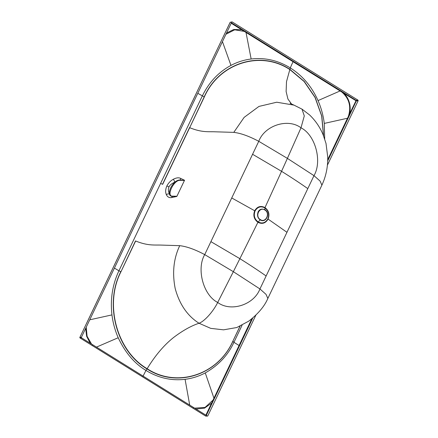 <?xml version="1.0" encoding="UTF-8"?>
<svg xmlns="http://www.w3.org/2000/svg" width="438" height="438" viewBox="0 0 438 438"><rect width="100%" height="100%" fill="white"/><g stroke="black" fill="none" stroke-linecap="round" stroke-linejoin="round"><path stroke-width="0.66" d="M86.22 327.191L87.096 336.28L91.526 344.033M86.439 323.666L113.316 267.311L86.439 323.666M323.622 135.977L321.804 116.092L315.168 97.417L304.246 81.419L289.885 69.335L290.268 67.89C277.96 60.362 264.919 57.4 251.149 59.004C244.092 59.891 237.363 62.026 230.968 65.399C218.491 72.144 208.931 82.344 202.296 96.004L118.928 270.793L120.822 271.675C103.916 304.465 116.596 351.139 146.987 368.922L145.964 370.428C134.471 363.529 125.219 352.628 118.205 337.731C115.03 330.471 112.949 322.861 111.964 314.9C110.157 299.269 112.478 284.569 118.928 270.793L114.411 268.094M92.391 345.626L142.826 376.992L80.039 337.944L92.391 345.626L92.38 345.297M327.372 165.241L358.153 100.707L358.005 100.16L232.228 21.944L231.746 22.097L81.408 337.287L81.556 337.829L207.333 416.051L207.815 415.892L255.88 315.125M205.548 416.001L142.826 376.992L205.614 416.04L207.081 415.892M206.32 415.421L239.526 345.801L212.649 402.15L212.156 401.969L205.871 415.142M212.156 401.969L213.043 400.097L205.044 407.4L194.647 408.156M251.812 318.776L212.611 401.016M143.095 376.1L145.964 370.428C158.277 377.956 171.313 380.918 185.082 379.319C192.14 378.427 198.868 376.297 205.263 372.919C218.469 365.38 228.028 355.18 233.936 342.313L232.863 341.35C217.785 375.273 176.569 388.435 146.987 368.922L147.146 368.703C116.847 351.019 104.118 304.487 120.965 271.735L135.638 240.993C147.42 245.751 153.913 244.935 160.363 245.056L179.733 245.674C173.612 258.54 172.107 272.847 175.211 288.598C179.498 304.339 187.437 315.891 199.033 323.249C191.198 325.834 182.756 330.559 173.7 337.413C164.075 345.024 155.222 355.453 147.146 368.703C176.596 388.178 217.724 375.136 232.808 341.29L239.958 326.288M239.526 345.801L252.819 317.933L239.531 345.796L233.936 342.313L242.055 325.297M327.668 161.009L356.329 100.921L327.668 161.009M327.706 159.684L349.283 114.477L349.776 114.657M348.829 115.429L348.385 116.344C351.391 106.571 349.19 98.462 341.793 92.013L293.033 61.714L290.268 67.89C302.483 75.615 311.736 86.516 318.026 100.592C321.202 107.847 323.282 115.457 324.268 123.417L324.7 138.928M358.005 100.16L356.182 100.373L231.417 22.787L343.83 92.692L343.48 93.059L356.329 100.921A0.405 0.35 83.4 0 0 356.182 100.373L349.283 114.477M343.48 93.059L342.664 92.555M243.435 30.846L293.033 61.714L293.389 61.325M231.204 23.236L242.608 30.331L242.953 29.965M231.779 22.037L230.12 22.437L223.566 36.173L230.087 22.502M196.689 92.522L113.316 267.311L196.689 92.522M225.953 34.246L234.702 29.817L244.294 31.388L242.608 30.331M199.033 323.249L210.738 328.363L223.555 329.836L236.788 327.531L248.729 321.158C258.124 313.854 264.497 306.288 267.848 298.459L266.047 294.391L259.942 288.949C253.941 304.892 230.711 312.316 217.702 302.444C213.311 311.484 204.387 321.421 199.033 323.249M179.733 245.674C186.659 246.468 194.987 249.446 204.716 254.609C196.246 269.014 203.385 295.321 217.702 302.444L233.35 271.68L204.716 254.609L258.759 141.31C264.76 125.367 287.99 117.942 300.999 127.814L304.284 115.922L302.006 109.139L309.54 114.909C315.42 120.543 319.954 127.168 323.129 134.784L326.003 143.407L327.712 156.864C327.958 166.829 326.02 176.257 321.892 185.159L320.09 181.086L313.986 175.649C322.456 161.244 315.316 134.937 300.999 127.814L287.394 158.381L258.759 141.31C249.025 136.147 240.697 133.168 233.777 132.375L213.635 131.756C207.453 131.668 200.998 132.281 189.681 127.693L162.662 184.343M184.551 180.253L176.826 196.454L171.636 197.565C169.095 197.965 167.289 196.897 166.226 194.357C165.301 191.915 165.515 189.112 166.867 185.958C168.416 182.985 170.612 180.73 173.459 179.191C176.465 177.669 178.896 177.423 180.746 178.452L184.551 180.253M176.908 196.284L172.337 196.377L171.636 197.565M184.453 180.461L180.067 180.357C173.897 179.684 165.871 196.509 172.534 196.147L172.337 196.377C170.672 196.334 169.67 195.447 169.325 193.711L166.226 194.357M166.867 185.958L169.002 186.922C168.088 188.74 168.192 191.006 169.325 193.711C169.265 189.807 171.105 185.942 174.855 182.12C176.749 180.598 178.512 179.903 180.133 180.034L180.746 178.452M169.002 186.922C169.802 185.132 171.756 183.533 174.855 182.12L173.459 179.191M184.475 180.429L180.133 180.034A0.602 0.504 -88.6 0 1 180.067 180.357L184.475 180.429M172.337 196.377L176.93 196.251L172.534 196.147M204.338 96.94L189.681 127.693L204.19 96.886C219.099 62.979 260.32 49.822 289.885 69.335L289.836 69.543C260.391 50.069 219.252 63.11 204.338 96.94L197.779 93.305M291.599 104.107L287.925 99.037L286.118 91.537L286.501 81.66L289.836 69.543L304.125 81.534L315.015 97.422L321.662 115.977L323.534 135.758M290.131 103.368L293.986 105.125L276.745 102.218L258.967 106.418L244.136 117.379L233.777 132.375M264.957 209.797C270.93 213.114 265.861 223.763 260.172 219.832C257.615 218.042 256.942 215.37 258.141 211.817C259.614 209.14 261.886 208.466 264.957 209.797L264.859 207.902C260.78 205.887 257.522 206.9 255.075 210.946C253.432 215.474 254.462 219.137 258.168 221.935C262.203 223.955 265.433 222.942 267.859 218.896C269.523 214.368 268.521 210.7 264.859 207.902L281.552 171.313L252.573 154.275M266.129 275.984C257.911 270.219 249.162 264.448 239.882 258.677L233.35 271.68L259.942 288.949L286.961 232.299L268.083 219.099C265.537 223.342 262.148 224.404 257.916 222.296L239.882 258.677L210.902 241.645M307.799 188.619C299.581 182.849 290.832 177.083 281.552 171.313L287.394 158.381L313.986 175.649L286.961 232.299M264.891 210.043C270.575 213.169 265.729 223.331 260.347 219.58C254.664 216.449 259.51 206.287 264.891 210.043M85.64 328.412L86.631 336.274L90.135 343.168M79.858 337.474L79.891 337.397A0.405 0.367 85.7 0 0 80.039 337.944L79.968 337.89M111.964 314.9L89.741 319.811M118.205 337.731L96.475 347.11M142.826 376.992L142.826 376.642L142.826 376.992M79.891 337.397L81.408 337.287M81.556 337.829L80.039 337.944M205.614 416.04A0.405 0.356 90.3 0 0 205.789 416.089L207.508 416.1M196.038 409.021L204.524 408.145L211.636 403.064M189.709 405.09L185.082 379.319M205.263 372.919L213.952 398.197M358.153 100.707L356.329 100.921M349.803 113.382C351.073 105.854 349.294 99.284 344.465 93.672M347.482 118.244L324.268 123.417M340.08 90.951L318.026 100.592M92.352 345.62L80.001 337.939A0.405 0.405 0 0 1 79.847 337.424L230.076 22.458A0.405 0.405 0 0 1 230.361 22.234A0.405 0.356 78.3 0 0 230.12 22.437M241.623 29.718L233.755 29.488L226.534 33.025M246.014 32.45L251.149 59.004M222.438 41.61L230.968 65.399M160.615 183.402L162.52 184.288L189.539 127.633M135.495 240.933L120.965 271.735M232.808 341.29L240.062 326.244M231.74 197.96L254.686 210.766C257.254 206.517 260.67 205.449 264.946 207.557C268.784 210.497 269.83 214.341 268.083 219.099L267.859 218.896M260.172 219.832L257.916 222.296C254.035 219.361 252.961 215.518 254.686 210.766L255.075 210.946M193.251 408.024L193.262 408.358M205.789 416.089A0.405 0.405 0 0 1 205.575 416.029L92.347 345.62M230.361 22.234L231.987 21.9M267.848 298.459L321.892 185.159M293.986 105.125L302.006 109.139"/></g></svg>
